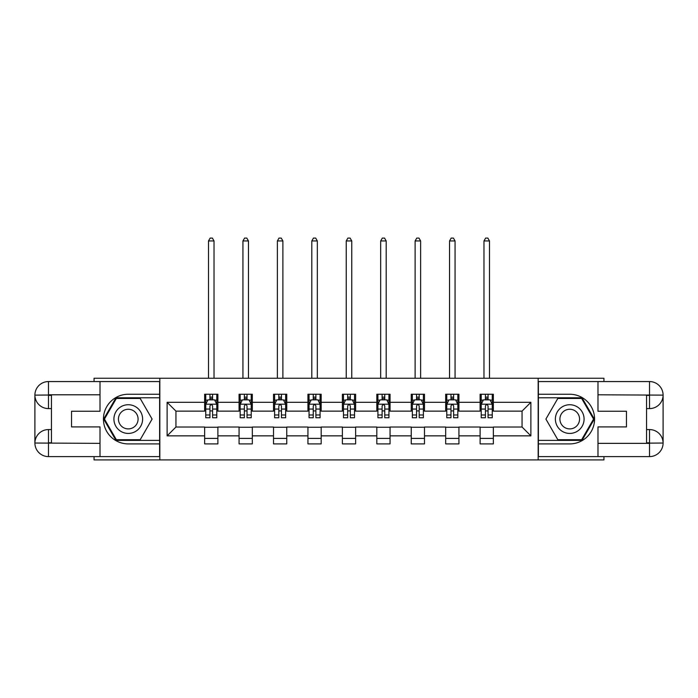 <?xml version="1.0" encoding="UTF-8"?>
<svg xmlns="http://www.w3.org/2000/svg" width="698" height="698" viewBox="0 0 698 698"><rect width="100%" height="100%" fill="white"/><g stroke="black" fill="none" stroke-linecap="round" stroke-linejoin="round"><path stroke-width="1.05" d="M94.056 456.605L94.056 459.921L603.945 459.921L603.945 456.605M603.945 381.562L603.945 378.246L538.167 378.246L538.167 459.921M538.167 378.246L94.056 378.246L94.056 381.562M159.833 459.921L159.833 378.246M493.355 402.31L493.355 394.248L480.111 394.248L480.111 402.31L458.926 402.31L458.926 394.248L445.682 394.248L445.682 402.31L424.489 402.31L424.489 394.248L411.244 394.248L411.244 402.31L390.06 402.31L390.06 394.248L376.815 394.248L376.815 402.31L355.622 402.31L355.622 394.248L342.378 394.248L342.378 402.31L321.185 402.31L321.185 394.248L307.94 394.248L307.94 402.31L286.756 402.31L286.756 394.248L273.511 394.248L273.511 402.31L252.318 402.31L252.318 394.248L239.074 394.248L239.074 402.31L217.889 402.31L217.889 394.248L204.645 394.248L204.645 402.31L167.119 402.31L167.119 435.857L175.948 427.028L204.645 427.028L204.645 443.911L217.889 443.911L217.889 427.028L239.074 427.028L239.074 443.911L252.318 443.911L252.318 427.028L273.511 427.028L273.511 443.911L286.756 443.911L286.756 427.028L307.94 427.028L307.94 443.911L321.185 443.911L321.185 427.028L342.378 427.028L342.378 443.911L355.622 443.911L355.622 427.028L376.815 427.028L376.815 443.911L390.06 443.911L390.06 427.028L411.244 427.028L411.244 443.911L424.489 443.911L424.489 427.028L445.682 427.028L445.682 443.911L458.926 443.911L458.926 427.028L480.111 427.028L480.111 443.911L493.355 443.911L493.355 427.028L522.052 427.028L522.052 411.139L493.355 411.139L493.355 402.31L530.881 402.31L530.881 435.857L493.355 435.857M480.111 435.857L458.926 435.857M445.682 435.857L424.489 435.857M411.244 435.857L390.06 435.857M376.815 435.857L355.622 435.857M342.378 435.857L321.185 435.857M307.94 435.857L286.756 435.857M273.511 435.857L252.318 435.857M239.074 435.857L217.889 435.857M204.645 435.857L167.119 435.857M480.111 402.31L480.111 411.139L458.926 411.139L458.926 402.31M445.682 402.31L445.682 411.139L424.489 411.139L424.489 402.31M411.244 402.31L411.244 411.139L390.06 411.139L390.06 402.31M376.815 402.31L376.815 411.139L355.622 411.139L355.622 402.31M342.378 402.31L342.378 411.139L321.185 411.139L321.185 402.31M307.94 402.31L307.94 411.139L286.756 411.139L286.756 402.31M273.511 402.31L273.511 411.139L252.318 411.139L252.318 402.31M239.074 402.31L239.074 411.139L217.889 411.139L217.889 402.31M204.645 402.31L204.645 411.139L175.948 411.139L167.119 402.31M175.948 411.139L175.948 427.028M530.881 435.857L522.052 427.028M522.052 411.139L530.881 402.31M204.645 399.771L205.744 399.771M209.941 399.771L212.585 399.771M216.781 399.771L217.889 399.771M204.645 410.913L205.744 410.913M209.941 410.913L212.585 410.913M216.781 410.913L217.889 410.913M204.645 427.246L217.889 427.246M204.645 438.396L217.889 438.396M239.074 427.246L252.318 427.246M239.074 438.396L252.318 438.396M239.074 399.771L240.182 399.771M244.37 399.771L247.022 399.771M251.219 399.771L252.318 399.771M239.074 410.913L240.182 410.913M244.37 410.913L247.022 410.913M251.219 410.913L252.318 410.913M273.511 427.246L286.756 427.246M273.511 438.396L286.756 438.396M273.511 399.771L274.611 399.771M278.807 399.771L281.46 399.771M285.648 399.771L286.756 399.771M273.511 410.913L274.611 410.913M278.807 410.913L281.46 410.913M285.648 410.913L286.756 410.913M307.94 427.246L321.185 427.246M307.94 438.396L321.185 438.396M307.94 399.771L309.048 399.771M313.245 399.771L315.889 399.771M320.085 399.771L321.185 399.771M307.94 410.913L309.048 410.913M313.245 410.913L315.889 410.913M320.085 410.913L321.185 410.913M342.378 427.246L355.622 427.246M342.378 438.396L355.622 438.396M342.378 399.771L343.486 399.771M347.674 399.771L350.326 399.771M354.514 399.771L355.622 399.771M342.378 410.913L343.486 410.913M347.674 410.913L350.326 410.913M354.514 410.913L355.622 410.913M376.815 427.246L390.06 427.246M376.815 438.396L390.06 438.396M376.815 399.771L377.915 399.771M382.111 399.771L384.755 399.771M388.952 399.771L390.06 399.771M376.815 410.913L377.915 410.913M382.111 410.913L384.755 410.913M388.952 410.913L390.06 410.913M411.244 427.246L424.489 427.246M411.244 438.396L424.489 438.396M411.244 399.771L412.352 399.771M416.54 399.771L419.193 399.771M423.389 399.771L424.489 399.771M411.244 410.913L412.352 410.913M416.54 410.913L419.193 410.913M423.389 410.913L424.489 410.913M445.682 427.246L458.926 427.246M445.682 438.396L458.926 438.396M445.682 399.771L446.781 399.771M450.978 399.771L453.63 399.771M457.818 399.771L458.926 399.771M445.682 410.913L446.781 410.913M450.978 410.913L453.63 410.913M457.818 410.913L458.926 410.913M480.111 427.246L493.355 427.246M480.111 438.396L493.355 438.396M480.111 399.771L481.219 399.771M485.415 399.771L488.059 399.771M492.256 399.771L493.355 399.771M480.111 410.913L481.219 410.913M485.415 410.913L488.059 410.913M492.256 410.913L493.355 410.913M212.585 397.118L209.941 397.118M216.781 414.987L212.585 414.987L212.585 417.762L216.781 417.762L216.781 404.29L214.574 399.875L207.952 399.875L205.744 404.29L205.744 417.762L209.941 417.762L209.941 414.987L205.744 414.987M205.744 404.29L205.744 394.248M216.781 404.29L216.781 394.248M209.941 399.875L209.941 394.248M212.585 394.248L212.585 399.875M212.585 414.987L212.585 405.948C211.703 404.247 210.822 404.247 209.941 405.948L209.941 414.987M214.024 378.246L214.024 240.95L208.501 240.95L208.501 378.246M208.501 240.95L210.159 238.079L212.367 238.079L214.024 240.95M135.447 406.655A14.344 14.344 0 0 0 115.842 411.907A14.344 14.344 0 0 0 121.094 431.504A14.344 14.344 0 0 0 140.691 426.26A14.344 14.344 0 0 0 135.447 406.655M133.178 410.572A9.824 9.824 0 0 0 119.759 414.167A9.824 9.824 0 0 0 123.354 427.586A9.824 9.824 0 0 0 136.773 423.991A9.824 9.824 0 0 0 133.178 410.572M140.185 439.723L116.357 439.723L104.438 419.079L116.357 398.445L140.185 398.445L152.103 419.079L140.185 439.723M576.906 406.655A14.344 14.344 0 0 0 557.309 411.907A14.344 14.344 0 0 0 562.553 431.504A14.344 14.344 0 0 0 582.158 426.26A14.344 14.344 0 0 0 576.906 406.655M574.646 410.572A9.824 9.824 0 0 0 561.227 414.167A9.824 9.824 0 0 0 564.822 427.586A9.824 9.824 0 0 0 578.241 423.991A9.824 9.824 0 0 0 574.646 410.572M581.643 439.723L557.815 439.723L545.897 419.079L557.815 398.445L581.643 398.445L593.562 419.079L581.643 439.723M51.451 408.6L48.476 408.6A13.576 13.576 0 0 1 34.9 395.129A13.576 13.576 0 0 1 48.476 381.562L159.615 381.562L159.615 394.248L128.266 394.248A24.831 24.831 0 0 0 103.435 419.079A24.831 24.831 0 0 0 128.266 443.911L159.615 443.911L159.615 456.605L48.476 456.605A13.576 13.576 0 0 1 34.9 443.029A13.576 13.576 0 0 1 48.476 429.567L51.451 429.567M159.615 443.911L159.615 394.248M100.015 381.562L100.015 411.244L71.545 411.244L71.545 426.914L100.015 426.914L100.015 456.605M100.015 394.798L48.476 394.798L48.476 408.6A13.576 13.576 0 0 1 34.9 395.129L34.9 443.029L100.015 443.361M48.476 443.361L48.476 456.605A13.576 13.576 0 0 1 34.9 443.029A13.576 13.576 0 0 1 48.476 429.567L48.476 442.811L51.451 442.811L51.451 395.356L48.476 395.356M159.615 397.781L115.973 397.781L103.67 419.079L115.973 440.386L159.615 440.386M48.476 408.6A13.576 13.576 0 0 1 34.9 395.129L48.127 395.033M646.549 429.567L649.524 429.567A13.576 13.576 0 0 1 663.1 443.029A13.576 13.576 0 0 1 649.524 456.605L538.385 456.605L538.385 443.911L569.734 443.911A24.831 24.831 0 0 0 594.565 419.079A24.831 24.831 0 0 0 569.734 394.248L538.385 394.248L538.385 381.562L649.524 381.562A13.576 13.576 0 0 1 663.1 395.129A13.576 13.576 0 0 1 649.524 408.6L646.549 408.6M538.385 394.248L538.385 443.911M597.985 456.605L597.985 426.914L626.455 426.914L626.455 411.244L597.985 411.244L597.985 381.562M597.985 443.361L649.524 443.361L649.524 429.567A13.576 13.576 0 0 1 663.1 443.029L663.1 395.129L597.985 394.798M649.524 394.798L649.524 381.562A13.576 13.576 0 0 1 663.1 395.129A13.576 13.576 0 0 1 649.524 408.6L649.524 395.356L646.549 395.356L646.549 442.811L649.524 442.811M538.385 440.386L582.027 440.386L594.33 419.079L582.027 397.781L538.385 397.781M649.524 429.567A13.576 13.576 0 0 1 663.1 443.029L649.873 443.134M247.022 397.118L244.37 397.118M251.219 414.987L247.022 414.987L247.022 417.762L251.219 417.762L251.219 404.29L249.011 399.875L242.389 399.875L240.182 404.29L240.182 417.762L244.37 417.762L244.37 414.987L240.182 414.987M240.182 404.29L240.182 394.248M251.219 404.29L251.219 394.248M244.37 399.875L244.37 394.248M247.022 394.248L247.022 399.875M247.022 414.987L247.022 405.948C246.141 404.247 245.26 404.247 244.37 405.948L244.37 414.987M248.453 378.246L248.453 240.95L242.939 240.95L242.939 378.246M242.939 240.95L244.597 238.079L246.804 238.079L248.453 240.95M281.46 397.118L278.807 397.118M285.648 414.987L281.46 414.987L281.46 417.762L285.648 417.762L285.648 404.29L283.44 399.875L276.818 399.875L274.611 404.29L274.611 417.762L278.807 417.762L278.807 414.987L274.611 414.987M274.611 404.29L274.611 394.248M285.648 404.29L285.648 394.248M278.807 399.875L278.807 394.248M281.46 394.248L281.46 399.875M281.46 414.987L281.46 405.948C280.579 404.247 279.689 404.247 278.807 405.948L278.807 414.987M282.891 378.246L282.891 240.95L277.376 240.95L277.376 378.246M277.376 240.95L279.026 238.079L281.233 238.079L282.891 240.95M315.889 397.118L313.245 397.118M320.085 414.987L315.889 414.987L315.889 417.762L320.085 417.762L320.085 404.29L317.878 399.875L311.256 399.875L309.048 404.29L309.048 417.762L313.245 417.762L313.245 414.987L309.048 414.987M309.048 404.29L309.048 394.248M320.085 404.29L320.085 394.248M313.245 399.875L313.245 394.248M315.889 394.248L315.889 399.875M315.889 414.987L315.889 405.948C315.007 404.247 314.126 404.247 313.245 405.948L313.245 414.987M317.328 378.246L317.328 240.95L311.805 240.95L311.805 378.246M311.805 240.95L313.463 238.079L315.671 238.079L317.328 240.95M350.326 397.118L347.674 397.118M354.514 414.987L350.326 414.987L350.326 417.762L354.514 417.762L354.514 404.29L352.307 399.875L345.693 399.875L343.486 404.29L343.486 417.762L347.674 417.762L347.674 414.987L343.486 414.987M343.486 404.29L343.486 394.248M354.514 404.29L354.514 394.248M347.674 399.875L347.674 394.248M350.326 394.248L350.326 399.875M350.326 414.987L350.326 405.948C349.445 404.247 348.564 404.247 347.674 405.948L347.674 414.987M351.757 378.246L351.757 240.95L346.243 240.95L346.243 378.246M346.243 240.95L347.901 238.079L350.099 238.079L351.757 240.95M384.755 397.118L382.111 397.118M388.952 414.987L384.755 414.987L384.755 417.762L388.952 417.762L388.952 404.29L386.744 399.875L380.122 399.875L377.915 404.29L377.915 417.762L382.111 417.762L382.111 414.987L377.915 414.987M377.915 404.29L377.915 394.248M388.952 404.29L388.952 394.248M382.111 399.875L382.111 394.248M384.755 394.248L384.755 399.875M384.755 414.987L384.755 405.948C383.874 404.247 382.993 404.247 382.111 405.948L382.111 414.987M386.195 378.246L386.195 240.95L380.672 240.95L380.672 378.246M380.672 240.95L382.329 238.079L384.537 238.079L386.195 240.95M419.193 397.118L416.54 397.118M423.389 414.987L419.193 414.987L419.193 417.762L423.389 417.762L423.389 404.29L421.182 399.875L414.56 399.875L412.352 404.29L412.352 417.762L416.54 417.762L416.54 414.987L412.352 414.987M412.352 404.29L412.352 394.248M423.389 404.29L423.389 394.248M416.54 399.875L416.54 394.248M419.193 394.248L419.193 399.875M419.193 414.987L419.193 405.948C418.311 404.247 417.43 404.247 416.54 405.948L416.54 414.987M420.624 378.246L420.624 240.95L415.109 240.95L415.109 378.246M415.109 240.95L416.767 238.079L418.975 238.079L420.624 240.95M453.63 397.118L450.978 397.118M457.818 414.987L453.63 414.987L453.63 417.762L457.818 417.762L457.818 404.29L455.611 399.875L448.989 399.875L446.781 404.29L446.781 417.762L450.978 417.762L450.978 414.987L446.781 414.987M446.781 404.29L446.781 394.248M457.818 404.29L457.818 394.248M450.978 399.875L450.978 394.248M453.63 394.248L453.63 399.875M453.63 414.987L453.63 405.948C452.749 404.247 451.859 404.247 450.978 405.948L450.978 414.987M455.061 378.246L455.061 240.95L449.547 240.95L449.547 378.246M449.547 240.95L451.196 238.079L453.403 238.079L455.061 240.95M488.059 397.118L485.415 397.118M492.256 414.987L488.059 414.987L488.059 417.762L492.256 417.762L492.256 404.29L490.048 399.875L483.426 399.875L481.219 404.29L481.219 417.762L485.415 417.762L485.415 414.987L481.219 414.987M481.219 404.29L481.219 394.248M492.256 404.29L492.256 394.248M485.415 399.875L485.415 394.248M488.059 394.248L488.059 399.875M488.059 414.987L488.059 405.948C487.178 404.247 486.297 404.247 485.415 405.948L485.415 414.987M489.499 378.246L489.499 240.95L483.976 240.95L483.976 378.246M483.976 240.95L485.634 238.079L487.841 238.079L489.499 240.95M216.729 404.186L205.797 404.186M205.744 400.146L207.821 400.146M214.705 400.146L216.781 400.146M209.941 409.072L205.744 409.072M216.781 409.072L212.585 409.072M212.585 398.523L209.941 398.523M34.9 443.029A13.576 13.576 0 0 1 48.476 429.567M34.9 395.129A13.576 13.576 0 0 1 48.476 381.562L48.476 394.798M663.1 395.129A13.576 13.576 0 0 1 649.524 408.6M663.1 443.029A13.576 13.576 0 0 1 649.524 456.605L649.524 443.361M251.158 404.186L240.234 404.186M240.182 400.146L242.258 400.146M249.142 400.146L251.219 400.146M244.37 409.072L240.182 409.072M251.219 409.072L247.022 409.072M247.022 398.523L244.37 398.523M285.595 404.186L274.672 404.186M274.611 400.146L276.687 400.146M283.571 400.146L285.648 400.146M278.807 409.072L274.611 409.072M285.648 409.072L281.46 409.072M281.46 398.523L278.807 398.523M320.033 404.186L309.101 404.186M309.048 400.146L311.125 400.146M318.009 400.146L320.085 400.146M313.245 409.072L309.048 409.072M320.085 409.072L315.889 409.072M315.889 398.523L313.245 398.523M354.462 404.186L343.538 404.186M343.486 400.146L345.554 400.146M352.446 400.146L354.514 400.146M347.674 409.072L343.486 409.072M354.514 409.072L350.326 409.072M350.326 398.523L347.674 398.523M388.899 404.186L377.967 404.186M377.915 400.146L379.991 400.146M386.875 400.146L388.952 400.146M382.111 409.072L377.915 409.072M388.952 409.072L384.755 409.072M384.755 398.523L382.111 398.523M423.328 404.186L412.405 404.186M412.352 400.146L414.429 400.146M421.313 400.146L423.389 400.146M416.54 409.072L412.352 409.072M423.389 409.072L419.193 409.072M419.193 398.523L416.54 398.523M457.766 404.186L446.842 404.186M446.781 400.146L448.858 400.146M455.742 400.146L457.818 400.146M450.978 409.072L446.781 409.072M457.818 409.072L453.63 409.072M453.63 398.523L450.978 398.523M492.203 404.186L481.271 404.186M481.219 400.146L483.295 400.146M490.179 400.146L492.256 400.146M485.415 409.072L481.219 409.072M492.256 409.072L488.059 409.072M488.059 398.523L485.415 398.523"/></g></svg>
